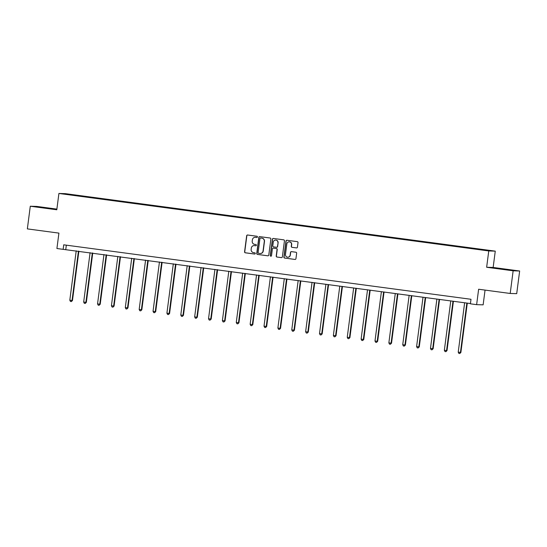 <?xml version="1.0" encoding="UTF-8"?>
<svg xmlns="http://www.w3.org/2000/svg" width="547" height="547" viewBox="0 0 547 547"><rect width="100%" height="100%" fill="white"/><g stroke="black" fill="none" stroke-linecap="round" stroke-linejoin="round"><path stroke-width="0.82" d="M257.446 236.954A0.629 0.615 -88.3 0 0 256.919 236.249L247.641 235.012A0.896 0.882 -88.3 0 0 246.656 235.784L244.577 251.791A0.896 0.882 -88.3 0 0 245.329 252.803L254.608 254.04A0.629 0.615 -88.3 0 0 255.299 253.5A0.629 0.615 -88.3 0 0 254.765 252.796L253.569 252.632A2.872 2.817 -88.3 0 1 251.141 249.411L251.319 248.078A2.872 2.817 -88.3 0 1 254.478 245.61L255.681 245.767A0.629 0.615 -88.3 0 0 256.372 245.227A0.629 0.615 -88.3 0 0 255.839 244.523L254.642 244.359A2.872 2.817 -88.3 0 1 252.215 241.138L252.393 239.805A2.872 2.817 -88.3 0 1 255.552 237.336L256.755 237.494A0.629 0.615 -88.3 0 0 257.446 236.954M503.985 269.103L495.541 268.146L503.985 269.103M48.704 208.216L40.259 207.251L48.704 208.216M296.447 247.914A0.896 0.882 -88.3 0 0 297.438 247.141L298.019 242.649A0.896 0.882 -88.3 0 0 297.26 241.644L286.963 240.27A0.896 0.882 -88.3 0 0 285.978 241.042L283.893 257.056A0.896 0.882 -88.3 0 0 284.652 258.061L294.949 259.435A0.896 0.882 -88.3 0 0 295.941 258.663L296.645 253.24A0.896 0.882 -88.3 0 0 295.886 252.229L291.483 251.641A0.896 0.882 -88.3 0 0 290.491 252.413L290.142 255.107A2.4 2.352 -88.3 0 1 287.736 257.193A2.4 2.352 -88.3 0 1 285.472 254.478L286.84 243.941A2.4 2.352 -88.3 0 1 289.247 241.849A2.4 2.352 -88.3 0 1 291.51 244.564L291.284 246.321A0.896 0.882 -88.3 0 0 292.043 247.326L296.624 247.921L292.043 247.326M56.881 209.111L36.799 206.424L30.29 206.233L27.35 228.885L58.919 233.111L56.915 248.516L63.144 249.35L63.732 244.817L470.994 299.284L470.406 303.817L476.628 304.652L483.138 304.843L485.052 290.101M513.141 270.806L519.65 271.004L493.148 267.456L486.645 267.264L513.141 270.806L510.201 293.465L478.632 289.24L476.628 304.652M486.645 267.264L488.758 250.95L58.912 193.46L65.421 193.659L495.267 251.141L488.758 250.95M30.29 206.233L56.792 209.774L58.912 193.46M270.874 239.018A0.896 0.882 -88.3 0 0 270.115 238.013L259.818 236.639A0.896 0.882 -88.3 0 0 258.827 237.412L256.748 253.425A0.896 0.882 -88.3 0 0 257.507 254.43L267.804 255.805A0.896 0.882 -88.3 0 0 268.796 255.032L270.874 239.018M273.391 238.451L283.688 239.832A0.896 0.882 -88.3 0 1 284.447 240.837L282.368 256.851A0.896 0.882 -88.3 0 1 281.377 257.623L276.973 257.028A0.896 0.882 -88.3 0 1 276.214 256.023L277.055 249.535A0.896 0.882 -88.3 0 0 276.303 248.523L273.377 248.133A0.896 0.882 -88.3 0 0 272.385 248.906L271.51 255.668A0.629 0.615 -88.3 0 1 270.881 256.215A0.629 0.615 -88.3 0 1 270.286 255.504L272.399 239.224A0.896 0.882 -88.3 0 1 273.391 238.451A0.896 0.882 -88.3 0 0 272.577 239.23L272.399 239.224M519.65 271.004L516.71 293.657L510.201 293.465M470.605 247.976L63.76 193.912L471.986 248.577L490.42 250.697L470.605 247.976L470.557 248.386M493.148 267.456L495.267 251.141M63.144 249.35L470.441 303.551M66.331 245.165L65.777 249.425M82.139 196.435L82.194 196.031M96.012 198.294L96.067 197.884M109.885 200.147L109.94 199.744M123.759 202L123.813 201.597M137.632 203.86L137.68 203.45M151.498 205.713L151.553 205.31M165.372 207.566L165.426 207.163M179.245 209.426L179.3 209.016M193.118 211.279L193.173 210.875M206.992 213.132L207.04 212.728M220.858 214.992L220.913 214.581M234.731 216.844L234.786 216.441M248.605 218.697L248.659 218.294M262.478 220.557L262.533 220.147M276.351 222.41L276.399 222.007M290.218 224.263L290.272 223.86M304.091 226.123L304.146 225.713M317.964 227.976L318.019 227.573M331.838 229.829L331.892 229.425M345.711 231.689L345.759 231.278M359.577 233.542L359.632 233.138M373.451 235.395L373.505 234.991M387.324 237.254L387.379 236.844M401.197 239.107L401.245 238.704M415.07 240.96L415.118 240.557M428.937 242.82L428.992 242.41M442.81 244.673L442.865 244.27M456.683 246.526L456.738 246.123M256.905 237.494L255.729 237.336A2.872 2.817 -88.3 0 0 255.36 237.316M254.287 245.589A2.872 2.817 -88.3 0 1 254.656 245.61L255.825 245.767M247.641 235.012A0.896 0.882 -88.3 0 0 246.827 235.784L244.748 251.798A0.896 0.882 -88.3 0 0 245.507 252.803L254.752 254.04M259.818 236.639A0.896 0.882 -88.3 0 0 259.005 237.412L256.926 253.425A0.896 0.882 -88.3 0 0 257.685 254.437L267.804 255.805M260.618 238.013A0.629 0.615 -88.3 0 0 259.928 238.554L258.102 252.605A0.629 0.615 -88.3 0 0 258.628 253.309L259.893 253.48A2.872 2.817 -88.3 0 0 263.059 251.005L264.304 241.398A2.872 2.817 -88.3 0 0 261.883 238.177L260.796 238.013A0.629 0.615 -88.3 0 0 260.666 238.013M260.269 253.507A2.872 2.817 -88.3 0 0 263.237 251.011L263.059 251.005M260.796 238.013L262.061 238.184A2.872 2.817 -88.3 0 1 264.481 241.405L263.237 251.011M281.377 257.623L276.973 257.028M273.555 248.14L273.377 248.133A0.896 0.882 -88.3 0 1 273.555 248.14L276.474 248.529A0.896 0.882 -88.3 0 1 277.233 249.535L276.392 256.03A0.896 0.882 -88.3 0 0 277.144 257.035M272.577 239.23L270.464 255.511A0.629 0.615 -88.3 0 0 270.97 256.208M277.931 242.793A2.4 2.352 -88.3 0 0 275.667 240.078A2.4 2.352 -88.3 0 0 273.261 242.171L272.782 245.883A0.896 0.882 -88.3 0 0 273.541 246.888L276.461 247.278A0.896 0.882 -88.3 0 0 277.452 246.506L278.108 242.8A2.4 2.352 -88.3 0 0 275.756 240.085M276.638 247.285A0.896 0.882 -88.3 0 0 277.63 246.512L277.452 246.506M278.108 242.8L277.63 246.512M289.336 241.856A2.4 2.352 -88.3 0 1 291.688 244.571L291.462 246.328A0.896 0.882 -88.3 0 0 292.214 247.333M287.825 257.193A2.4 2.352 -88.3 0 0 290.32 255.107L290.142 255.107M291.483 251.641A0.896 0.882 -88.3 0 0 290.669 252.42L290.32 255.107M286.963 240.27A0.896 0.882 -88.3 0 0 286.149 241.042L284.071 257.056A0.896 0.882 -88.3 0 0 284.83 258.061L294.949 259.435M76.218 250.827L69.811 300.194L72.033 300.494L72.471 300.508L78.877 251.182M72.471 300.508L71.342 301.588L72.033 300.494L78.44 251.121M71.342 301.588L70.454 301.465L69.811 300.194M90.091 252.68L83.677 302.053L86.344 302.361L92.751 253.035M86.344 302.361L85.216 303.441L85.9 302.347L92.313 252.974M85.216 303.441L84.327 303.325L83.677 302.053M103.964 254.533L97.551 303.906L100.217 304.214L106.624 254.888M100.217 304.214L99.089 305.294L99.773 304.2L106.186 254.834M99.089 305.294L98.2 305.178L97.551 303.906M117.837 256.393L111.424 305.759L113.646 306.06L114.084 306.074L120.49 256.748M114.084 306.074L112.955 307.154L113.646 306.06L120.06 256.687M112.955 307.154L112.067 307.031L111.424 305.759M131.711 258.246L125.297 307.619L127.957 307.927L134.364 258.601M127.957 307.927L126.829 309.007L127.519 307.913L133.933 258.54M126.829 309.007L125.94 308.891L125.297 307.619M145.577 260.098L139.17 309.472L141.83 309.78L148.237 260.454M141.83 309.78L140.702 310.86L141.393 309.766L147.799 260.399M140.702 310.86L139.813 310.744L139.17 309.472M159.45 261.958L153.037 311.325L155.259 311.626L155.704 311.64L162.11 262.314M155.704 311.64L154.575 312.72L155.259 311.626L161.673 262.252M154.575 312.72L153.686 312.597L153.037 311.325M173.324 263.811L166.91 313.185L169.577 313.493L175.984 264.167M169.577 313.493L168.449 314.573L169.132 313.479L175.546 264.105M168.449 314.573L167.56 314.457L166.91 313.185M187.197 265.664L180.783 315.038L183.443 315.345L189.85 266.02M183.443 315.345L182.315 316.426L183.006 315.332L189.419 265.965M182.315 316.426L181.426 316.31L180.783 315.038M201.07 267.524L194.657 316.891L196.879 317.192L197.317 317.205L203.723 267.88M197.317 317.205L196.188 318.286L196.879 317.192L203.293 267.818M196.188 318.286L195.3 318.163L194.657 316.891M214.937 269.377L208.53 318.751L211.19 319.058L217.597 269.733M211.19 319.058L210.062 320.139L210.752 319.045L217.159 269.671M210.062 320.139L209.173 320.022L208.53 318.751M228.81 271.23L222.397 320.604L225.063 320.911L231.47 271.585M225.063 320.911L223.935 321.992L224.619 320.898L231.032 271.531M223.935 321.992L223.046 321.875L222.397 320.604M242.683 273.09L236.27 322.457L238.492 322.757L238.936 322.771L245.343 273.445M238.936 322.771L237.808 323.851L238.492 322.757L244.906 273.384M237.808 323.851L236.919 323.728L236.27 322.457M256.557 274.943L250.143 324.316L252.803 324.624L259.21 275.298M252.803 324.624L251.675 325.704L252.365 324.61L258.779 275.237M251.675 325.704L250.786 325.588L250.143 324.316M270.43 276.796L264.016 326.169L266.676 326.477L273.083 277.151M266.676 326.477L265.548 327.557L266.239 326.463L272.652 277.097M265.548 327.557L264.659 327.441L264.016 326.169M284.296 278.655L277.89 328.022L280.112 328.323L280.549 328.337L286.956 279.011M280.549 328.337L279.421 329.417L280.112 328.323L286.519 278.949M279.421 329.417L278.532 329.294L277.89 328.022M298.17 280.508L291.756 329.882L294.423 330.19L300.829 280.864M294.423 330.19L293.295 331.27L293.978 330.176L300.392 280.802M293.295 331.27L292.406 331.154L291.756 329.882M312.043 282.361L305.629 331.735L308.296 332.043L314.703 282.717M308.296 332.043L307.168 333.123L307.852 332.029L314.265 282.662M307.168 333.123L306.279 333.007L305.629 331.735M325.916 284.221L319.503 333.588L321.725 333.889L322.162 333.902L328.569 284.577M322.162 333.902L321.034 334.983L321.725 333.889L328.138 284.515M321.034 334.983L320.145 334.86L319.503 333.588M339.79 286.074L333.376 335.448L336.036 335.755L342.443 286.43M336.036 335.755L334.908 336.836L335.598 335.742L342.012 286.368M334.908 336.836L334.019 336.72L333.376 335.448M353.656 287.927L347.249 337.301L349.909 337.608L356.316 288.283M349.909 337.608L348.781 338.689L349.471 337.595L355.878 288.228M348.781 338.689L347.892 338.572L347.249 337.301M367.529 289.787L361.116 339.154L363.338 339.455L363.782 339.468L370.189 290.142M363.782 339.468L362.654 340.549L363.338 339.455L369.751 290.081M362.654 340.549L361.765 340.425L361.116 339.154M381.403 291.64L374.989 341.013L377.656 341.321L384.056 291.995M377.656 341.321L376.527 342.401L377.211 341.307L383.625 291.934M376.527 342.401L375.639 342.285L374.989 341.013M395.276 293.493L388.862 342.866L391.522 343.174L397.929 293.848M391.522 343.174L390.394 344.254L391.084 343.16L397.498 293.794M390.394 344.254L389.505 344.138L388.862 342.866M409.149 295.353L402.736 344.719L404.958 345.02L405.395 345.034L411.802 295.708M405.395 345.034L404.267 346.114L404.958 345.02L411.371 295.647M404.267 346.114L403.378 345.991L402.736 344.719M423.016 297.206L416.602 346.579L419.269 346.887L425.675 297.561M419.269 346.887L418.14 347.967L418.831 346.873L425.238 297.5M418.14 347.967L417.252 347.851L416.602 346.579M436.889 299.059L430.475 348.432L433.142 348.74L439.549 299.414M433.142 348.74L432.014 349.82L432.698 348.726L439.111 299.359M432.014 349.82L431.125 349.704L430.475 348.432M450.762 300.918L444.349 350.285L446.571 350.586L447.015 350.6L453.415 301.274M447.015 350.6L445.887 351.68L446.571 350.586L452.984 301.212M445.887 351.68L444.998 351.557L444.349 350.285M464.635 302.771L458.222 352.145L460.882 352.453L467.288 303.127M460.882 352.453L459.753 353.533L460.444 352.439L466.858 303.065M459.753 353.533L458.865 353.417L458.222 352.145"/></g></svg>
